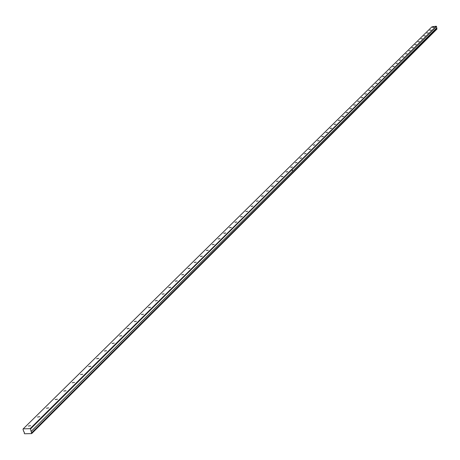 <?xml version="1.0" encoding="UTF-8"?>
<svg xmlns="http://www.w3.org/2000/svg" width="460" height="460" viewBox="0 0 460 460"><rect width="100%" height="100%" fill="white"/><g stroke="black" fill="none" stroke-linecap="round" stroke-linejoin="round"><path stroke-width="0.69" d="M28.324 426.052L30.676 425.724L28.324 426.052M432.572 27.439L433.958 27.209L432.572 27.439M429.72 30.256L431.112 30.026L429.72 30.256M426.834 33.097L428.237 32.867L426.834 33.097M423.913 35.978L425.322 35.748L423.913 35.978M420.963 38.887L422.378 38.657L420.963 38.887M417.973 41.837L419.399 41.601L417.973 41.837M414.954 44.815L416.38 44.58L414.954 44.815M411.895 47.828L413.333 47.598L411.895 47.828M408.802 50.882L410.245 50.646L408.802 50.882M405.668 53.969L407.123 53.734L405.668 53.969M402.5 57.092L403.966 56.856L402.5 57.092M399.297 60.254L400.769 60.013L399.297 60.254M396.054 63.451L397.532 63.215L396.054 63.451M392.765 66.688L394.254 66.453L392.765 66.688M389.442 69.966L390.937 69.73L389.442 69.966M386.078 73.289L387.579 73.048L386.078 73.289M382.668 76.647L384.18 76.406L382.668 76.647M379.224 80.046L380.742 79.804L379.224 80.046M375.728 83.49L377.257 83.248L375.728 83.49M372.192 86.98L373.727 86.733L372.192 86.98M368.609 90.511L370.156 90.269L368.609 90.511M364.981 94.087L366.534 93.846L364.981 94.087M361.307 97.71L362.871 97.468L361.307 97.71M357.587 101.384L359.156 101.137L357.587 101.384M353.815 105.098L355.396 104.851L353.815 105.098M349.997 108.865L351.584 108.617L349.997 108.865M346.121 112.683L347.725 112.435L346.121 112.683M342.2 116.552L343.81 116.299L342.2 116.552M338.226 120.468L339.848 120.221L338.226 120.468M334.196 124.441L335.829 124.188L334.196 124.441M330.113 128.466L331.758 128.213L330.113 128.466M325.979 132.549L327.629 132.296L325.979 132.549M321.781 136.689L323.443 136.43L321.781 136.689M317.526 140.881L319.2 140.622L317.526 140.881M313.214 145.136L314.893 144.877L313.214 145.136M308.838 149.448L310.529 149.189L308.838 149.448M304.405 153.824L306.107 153.559L304.405 153.824M299.909 158.257L301.616 157.998L299.909 158.257M295.343 162.76L297.068 162.495L295.343 162.76M290.714 167.325L292.445 167.06L290.714 167.325M286.017 171.954L287.764 171.689L286.017 171.954M281.25 176.651L283.009 176.387L281.25 176.651M276.414 181.424L278.185 181.154L276.414 181.424M271.503 186.26L273.286 185.995L271.503 186.26M266.524 191.176L268.318 190.906L266.524 191.176M261.464 196.161L263.269 195.891L261.464 196.161M256.335 201.221L258.152 200.951L256.335 201.221M251.12 206.362L252.948 206.091L251.12 206.362M245.824 211.583L247.67 211.307L245.824 211.583M240.448 216.884L242.305 216.608L240.448 216.884M234.991 222.266L236.86 221.99L234.991 222.266M229.442 227.74L231.322 227.458L229.442 227.74M223.807 233.295L225.705 233.013L223.807 233.295M218.08 238.941L219.989 238.659L218.08 238.941M212.261 244.68L214.182 244.398L212.261 244.68M206.35 250.51L208.282 250.228L206.35 250.51M200.336 256.438L202.285 256.151L200.336 256.438M194.223 262.464L196.19 262.177L194.223 262.464M188.013 268.594L189.992 268.306L188.013 268.594M181.694 274.821L183.689 274.534L181.694 274.821M175.266 281.158L177.272 280.87L175.266 281.158M168.728 287.603L170.752 287.316L168.728 287.603M162.081 294.164L164.117 293.871L162.081 294.164M155.313 300.834L157.366 300.541L155.313 300.834M148.425 307.625L150.5 307.326L148.425 307.625M141.415 314.536L143.503 314.237L141.415 314.536M134.28 321.574L136.39 321.27L134.28 321.574M127.017 328.733L129.139 328.434L127.017 328.733M119.623 336.03L121.762 335.725L119.623 336.03M112.09 343.459L114.247 343.154L112.09 343.459M104.414 351.026L106.588 350.716L104.414 351.026M96.594 358.731L98.791 358.426L96.594 358.731M88.63 366.591L90.838 366.275L88.63 366.591M80.511 374.595L82.742 374.279L80.511 374.595M72.231 382.754L74.485 382.438L72.231 382.754M63.796 391.075L66.062 390.758L63.796 391.075M55.188 399.562L57.477 399.24L55.188 399.562M46.414 408.216L48.725 407.893L46.414 408.216M37.461 417.042L39.79 416.72L37.461 417.042M30.078 428.674L30.492 428.99L31.694 433.596L24.581 433.774L24.202 433.13L24.392 432.325L23.713 431.543L23 429.186L23.213 428.852L431.969 26.795L436.235 26.226L30.078 428.674L23.213 428.852M436.235 26.226L436.471 26.398L30.492 428.99M436.471 26.398L436.753 27.807L292.589 171.258L292.169 169.493M292.548 171.344L436.753 27.807M436.672 27.928L436.908 28.715L31.613 432.86M292.83 172.954L292.87 172.454L436.908 28.715M436.948 28.761L292.842 172.954M31.694 433.596L292.87 172.897L31.82 433.395M292.135 169.533L292.548 171.298L31.205 431.353M31.688 432.946L292.79 172.425M292.83 172.494L292.911 172.828M292.589 171.258L436.741 27.859M292.543 171.356L31.188 431.434L292.548 171.298M292.951 172.793L437 29.032"/></g></svg>
